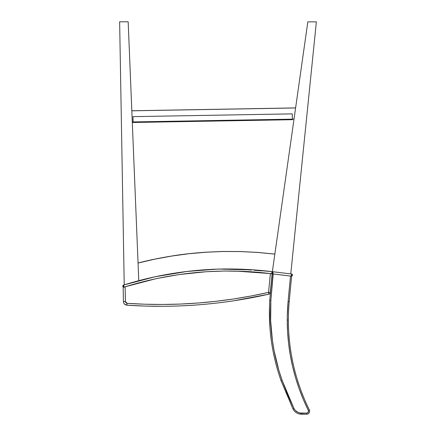 <?xml version="1.0" encoding="UTF-8"?>
<svg xmlns="http://www.w3.org/2000/svg" width="436" height="436" viewBox="0 0 436 436"><rect width="100%" height="100%" fill="white"/><g stroke="black" fill="none" stroke-linecap="round" stroke-linejoin="round"><path stroke-width="0.65" d="M307.827 21.855L316.367 21.855L307.827 21.855L272.315 271.95L307.827 21.855M290.763 273.895L316.367 21.855L290.763 273.895M119.633 21.8L124.227 284.855L119.633 21.8L128.173 21.8L131.819 110.766L295.608 107.91L131.819 110.766L128.173 21.8L119.633 21.8M138.784 280.789L128.173 21.855L138.784 280.789L138.059 263.044L154.976 259.131L171.948 256.025L188.968 253.725L206.043 252.215L223.167 251.496L240.34 251.567L257.567 252.439L274.844 254.123L257.567 252.439L240.34 251.567L223.167 251.496L206.043 252.215C193.273 253.109 181.91 254.384 171.948 256.025C159.761 258.003 148.463 260.341 138.059 263.044L138.059 263.006C148.469 260.303 159.767 257.959 171.953 255.987C181.916 254.341 193.279 253.071 206.048 252.177L223.172 251.452L240.35 251.528L257.572 252.395L274.849 254.084L257.572 252.395L240.35 251.528L223.172 251.452L206.048 252.177L188.973 253.687L171.953 255.987L154.976 259.088L138.059 263.006L132.277 121.944L138.059 263.006M132.277 121.944L133.094 121.933L132.277 121.944L131.819 110.766M292.458 119.148L294.017 119.121L292.349 119.153L292.327 119.687M295.603 107.959L131.819 110.82L295.603 107.959M206.223 252.161L223.172 251.452L240.35 251.528L257.692 252.406M154.126 259.267L155.815 258.919M187.693 253.828L190.216 253.55M292.322 119.698L133.067 122.478L292.447 119.698L292.349 119.153L133.094 121.933L133.067 122.478L132.599 122.445L132.555 121.944M133.078 122.44L132.599 122.445L133.078 122.44M292.24 113.861L132.985 116.641L292.256 113.861L133.002 116.641L133.094 121.933L292.349 119.153L292.256 113.861L292.349 119.153M291.39 273.977L273.083 271.759L272.947 272.865L272.206 272.865L272.947 272.865L273.04 272.124M291.003 276.13L291.362 276.201L291.51 273.982L291.243 276.19L290.545 276.048A2598.309 2598.309 0 0 0 288.098 301.565A204.152 204.152 0 0 0 287.259 320.051L288.376 320.051A203.04 203.04 0 0 1 289.21 301.663L288.098 301.565L289.21 301.663A2597.192 2597.192 0 0 1 291.651 276.168L292.491 275.089L291.51 273.982A1.112 1.112 0 0 1 292.491 275.089A1.112 1.112 0 0 1 291.362 276.201L291.58 276.184M292.981 408.99L281.024 380.606C271.906 354.593 268.151 327.828 269.759 300.306L269.759 300.311C268.151 327.828 271.906 354.593 281.024 380.606L292.981 408.99C294.796 412.32 297.608 414.058 301.407 414.2L306.682 414.2A2.97 2.97 0 0 0 309.347 409.916A203.04 203.04 0 0 1 288.376 320.051L287.259 320.051A204.152 204.152 0 0 0 308.345 410.407L309.347 409.916A2.97 2.97 0 0 1 306.682 414.2L306.682 413.088L301.407 413.088C298.05 412.957 295.575 411.431 293.978 408.494L282.076 380.236C272.98 354.266 269.246 327.649 270.87 300.377L269.759 300.311C268.129 327.714 271.89 354.479 281.029 380.606L282.076 380.236L281.024 380.606L292.987 408.984L293.978 408.494L292.981 408.99C294.796 412.314 297.603 414.053 301.407 414.2L301.407 413.088L301.407 414.2L300.099 414.107M272.636 273.912L273.007 273.933L272.947 272.865L272.822 273.928L272.478 273.868L273.198 273.95L270.87 300.377L270.658 320.694L272.456 340.788L274.108 350.751L278.915 370.507L282.076 380.236L287.607 394.542L293.978 408.494L295.265 410.385L298.05 412.385L300.251 413.006L306.682 413.088L306.682 414.2L298.84 413.846M269.895 327.06L269.448 307.642M307.048 413.05L308.257 412.211L308.345 410.407L309.347 409.916A203.04 203.04 0 0 1 289.21 301.663A2597.192 2597.192 0 0 1 291.651 276.168M306.682 413.088A1.858 1.858 0 0 0 308.345 410.407L303.472 399.774L299.216 388.879L295.586 377.756L292.605 366.442L290.272 354.98L288.599 343.399L287.597 331.742L287.259 320.051A204.152 204.152 0 0 1 288.098 301.565L287.313 315.555M287.362 326.455L287.482 329.562M287.488 329.616L287.531 330.537M290.507 356.316L290.703 357.384M290.714 357.427L291.303 360.468M293.237 369.085L294.453 373.761M296.829 381.811L297.701 384.503M297.717 384.547L298.338 386.389M301.412 394.733L302.579 397.637M302.611 397.719L302.976 398.597M288.098 301.565A2598.309 2598.309 0 0 1 290.545 276.048L273.198 273.95L290.916 276.113M272.157 273.317L269.759 300.311L270.87 300.377L273.007 273.933M122.848 286.49L123.879 287.22L122.919 286.648L122.941 285.531L123.05 286.834L124.167 287.161L123.584 285.04C172.095 269.993 221.543 265.519 271.928 271.628L271.677 273.841L270.369 273.574C221.439 267.66 173.027 272.064 125.132 286.784L124.167 287.161L123.59 285.04L122.947 285.531M123.039 285.395L123.715 287.21M123.922 284.953L123.105 285.324M122.783 286.021L122.799 286.294M123.617 285.03L123.977 284.948M271.77 273.525L271.753 273.83M271.928 271.628L259.747 270.56L271.928 271.628C272.271 271.443 272.358 271.917 272.184 273.05L271.677 273.841L270.369 273.574L268.565 292.376C221.946 302.884 174.798 306.535 127.121 303.331L125.388 301.516L123.404 301.538L123.682 302.884L123.404 301.538C123.633 303.63 124.783 304.846 126.865 305.178L126.925 305.184M261.496 270.854L254.074 270.238M144.703 306.067L126.865 305.178L144.703 306.067L162.563 306.306L144.703 306.067M198.255 304.84C187.802 305.701 175.904 306.192 162.563 306.306C175.904 306.192 187.802 305.701 198.255 304.84C210.953 303.827 222.78 302.48 233.745 300.791C222.78 302.48 210.953 303.827 198.255 304.84M126.865 305.178C174.722 308.388 222.049 304.726 268.843 294.18L233.745 300.791L268.843 294.18L268.565 292.376L251.141 295.99L233.592 298.965L215.956 301.303L198.238 302.998L180.477 304.05L162.688 304.459L144.894 304.219L127.121 303.331L126.865 305.178L124.424 304.034L123.682 302.884L124.424 304.034L126.865 305.178L127.121 303.331L126.157 302.987L125.426 301.854L125.132 286.784L156.219 278.631L178.815 274.593L206.206 271.721L224.551 271.018L238.323 271.247L270.369 273.574L268.565 292.376L270.287 292.502L272.108 273.595M272.075 273.176L272.173 272.386M250.231 269.83L218.213 269.05L186.227 271.524L154.617 276.849L123.775 285.002M251.463 270.058L251.043 270.031M272.026 273.432L271.824 273.792M268.576 292.425L268.849 294.18A1.858 1.858 0 0 0 270.287 292.502L268.565 292.376L268.843 294.18A1.858 1.858 0 0 0 270.287 292.502M268.843 293.869L268.565 292.376L270.38 273.519L268.565 292.376M125.426 301.854L125.524 302.186M215.956 301.303L216.349 301.26M123.404 301.538L123.148 286.937L123.404 301.538L125.388 301.516L125.132 286.784L123.879 287.22M123.53 285.057L155.489 276.658L187.856 271.328M251.087 270.037L248.771 269.895M273.083 271.759L272.271 271.982M272.08 273.563L272.369 273.813M269.759 300.306L272.168 273.149L269.759 300.311M192.668 270.794L204.702 269.737M212.61 269.263L225.488 268.93M234.263 269.034L243.261 269.399"/></g></svg>
